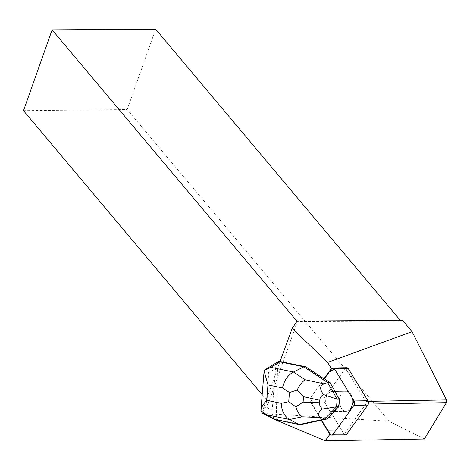 <?xml version="1.0" encoding="UTF-8"?>
<svg xmlns="http://www.w3.org/2000/svg" width="470" height="470" viewBox="0 0 470 470"><rect width="100%" height="100%" fill="white"/><g stroke="black" fill="none" stroke-linecap="round" stroke-linejoin="round"><path stroke-width="0.35" stroke-dasharray="2.35 1.76" d="M352.8 401.779A10.011 6.651 -91 0 0 345.967 391.275A10.011 6.651 -91 0 0 339.499 401.409A10.011 6.651 -91 0 0 346.331 411.297A10.011 6.651 -91 0 0 352.8 401.779M345.515 434.85A3.084 2.05 89 0 1 343.958 433.839L324.382 401.85A3.084 2.05 89 0 1 324.482 397.491L345.444 368.521A3.084 2.05 89 0 1 346.784 367.722M310.558 402.097L321.615 420.174L310.558 402.103A3.084 2.05 89 0 1 310.658 397.743A3.084 2.05 -91 0 0 310.558 402.097L324.382 401.85A3.084 2.05 89 0 1 324.476 397.491L345.438 368.521A3.084 2.05 89 0 1 345.62 368.292L365.877 401.398L365.819 404.112L368.298 404.065M324.37 378.785L310.453 398.072L315.106 409.529L321.615 420.174M338.976 402.032A10.011 6.651 -91 0 0 332.143 391.528A10.011 6.651 -91 0 0 325.675 401.656A10.011 6.651 -91 0 0 332.507 411.55A10.011 6.651 -91 0 0 338.976 402.032M280.02 361.489L277.547 368.445L276.207 419.287L301.106 424.528M277.547 368.445L262.101 412.067M274.78 419.504L273.193 418.705M278.358 420.251L278.369 419.828M297.163 321.045L297.346 321.68L297.005 321.28M262.178 394.712L268.723 402.508L297.346 321.68L400.875 321.016L402.579 320.37M268.723 402.508L261.949 412.495M365.819 404.112L344.128 434.092A3.084 2.05 89 0 1 343.952 433.839L324.376 401.85L310.558 402.103M348.752 410.563A10.023 6.656 89 0 1 346.325 411.309A10.023 6.656 89 0 1 339.487 401.409A10.023 6.656 89 0 1 345.961 391.269A10.023 6.656 89 0 1 351.918 396.445A10.023 6.656 89 0 1 351.789 406.726A10.023 6.656 89 0 1 348.752 410.563M334.934 410.815A10.023 6.656 89 0 1 332.507 411.555A10.023 6.656 89 0 1 325.669 401.656A10.023 6.656 89 0 1 332.143 391.516A10.023 6.656 89 0 1 336.332 393.625M338.142 396.803A10.023 6.656 89 0 1 337.196 408.483M344.128 434.092L330.31 434.345M262.724 413.424L389.089 421.238L424.31 439.021M23.5 110.667L127.188 109.551L389.089 421.238M127.188 109.551L155.652 29.181M400.34 320.381L400.875 321.016M345.62 368.292L331.802 368.545M365.877 401.398L368.216 401.351M274.216 419.305L274.292 418.893L276.207 419.287M274.292 418.893C272.659 416.726 271.948 413.911 272.159 410.451L265.979 406.85C262.953 408.536 261.244 409.94 260.868 411.068M264.181 370.295L268.758 372.663L275.573 368.468L272.159 410.451M275.573 368.468C275.919 365.037 277.053 362.605 278.986 361.177M330.134 434.086L343.952 433.839L330.134 434.092M331.62 368.768L345.444 368.521L331.62 368.774M265.979 406.85L268.758 372.663M345.967 391.275L332.143 391.528M346.331 411.297L332.507 411.55L346.325 411.309M332.143 391.516L345.961 391.269"/><path stroke-width="0.7" d="M332.96 367.975L346.784 367.722A3.084 2.05 89 0 1 348.34 368.733L367.916 400.728A3.084 2.05 89 0 1 367.816 405.081L346.854 434.057A3.084 2.05 89 0 1 345.515 434.85L331.685 435.103A3.084 2.05 -91 0 0 333.03 434.304L353.992 405.334A3.084 2.05 -91 0 0 354.092 400.975L334.517 368.985A3.084 2.05 -91 0 0 332.96 367.975A3.084 2.05 -91 0 0 331.62 368.768L324.37 378.785L323.936 378.797L305.794 366.812L280.02 361.489L292.211 328.324L297.163 321.045L402.579 320.37L412.067 331.656L446.5 399.929L446.435 402.649L424.31 439.021L325.193 440.819L274.78 419.504M267.025 414.863L260.868 411.068C261.05 407.895 263 404.306 266.713 400.311L281.248 403.313C281.618 410.991 284.403 416.397 289.614 419.528L267.025 414.863L275.115 419.581L299.214 424.563L301.106 424.528L321.615 420.174L330.134 434.092A3.084 2.05 -91 0 0 331.685 435.103M262.101 412.067L261.949 412.495L262.724 413.424L273.193 418.705M278.328 421.296L278.358 420.251M325.193 440.819L329.875 434.351A3.084 2.05 89 0 1 329.699 434.098L321.18 420.18M323.936 378.797L331.18 368.78A3.084 2.05 89 0 1 331.368 368.551L327.631 362.44L292.211 328.324M329.964 382.48L336.332 393.625L335.897 393.637A10.023 6.656 89 0 1 337.707 396.809L338.142 396.803L339.505 399.183L338.888 406.732L336.761 408.489A10.023 6.656 89 0 1 334.499 410.821L334.934 410.815L326.997 419.011L321.615 420.174L328.125 430.802L335.498 430.89L349.427 411.638L354.033 400.881L334.517 368.997L329.17 372.158L324.37 378.785L329.964 382.48L327.643 382.521L303.908 366.847L305.794 366.812M334.499 410.821L336.761 408.489M337.707 396.809L335.897 393.637M446.435 402.649L368.298 404.065M330.31 434.345L329.875 434.351M400.34 320.381L155.652 29.181L52.123 29.845L23.5 110.667L262.178 394.712M297.005 321.28L52.123 29.845M331.802 368.545L331.368 368.551M368.216 401.351L446.5 399.929M412.067 331.656L327.631 362.44M275.115 419.581L264.257 413.488M280.05 361.395L278.898 361.219L279.803 361.865L270.885 367.364L293.474 372.029C287.752 375.224 284.091 380.524 282.499 387.92L267.965 384.918L264.105 370.977L264.181 370.295L278.898 361.219M297.175 390.065L303.532 396.704L303.097 402.103L295.818 406.809L288.715 401.697L289.461 392.521L297.175 390.065C299.278 385.494 301.928 382.045 305.124 379.719L293.474 372.029L303.908 366.847L279.803 361.865M295.818 406.809C297.169 411.45 299.267 414.793 302.104 416.825L289.614 419.528L299.214 424.563L324.676 419.052L326.997 419.011M321.327 417.583L324.676 419.052L336.567 406.773L322.261 409.047C317.644 412.866 317.332 415.709 321.327 417.583L302.104 416.825M324.065 383.878C319.776 385.653 319.571 389.195 323.442 394.518L337.178 399.224L327.643 382.521L324.065 383.878L305.124 379.719M336.567 406.773L338.888 406.732M337.143 399.247L336.532 406.75M337.178 399.224L339.505 399.183M322.261 409.047L319.941 405.939L319.33 402.743L320.158 398.008L321.645 395.981L323.442 394.518M260.868 411.068L260.885 410.574M264.181 370.295L270.885 367.364M367.816 405.081L353.992 405.334M333.03 434.304L346.854 434.057M348.34 368.733L334.517 368.985M354.092 400.975L367.916 400.728M331.18 368.78L331.62 368.774M329.699 434.098L330.134 434.086M281.248 403.313L288.715 401.697M289.461 392.521L282.499 387.92M267.965 384.918L266.713 400.311M303.097 402.103L319.33 402.743M319.535 400.223L303.532 396.704M264.081 371.224L260.903 410.398"/></g></svg>
